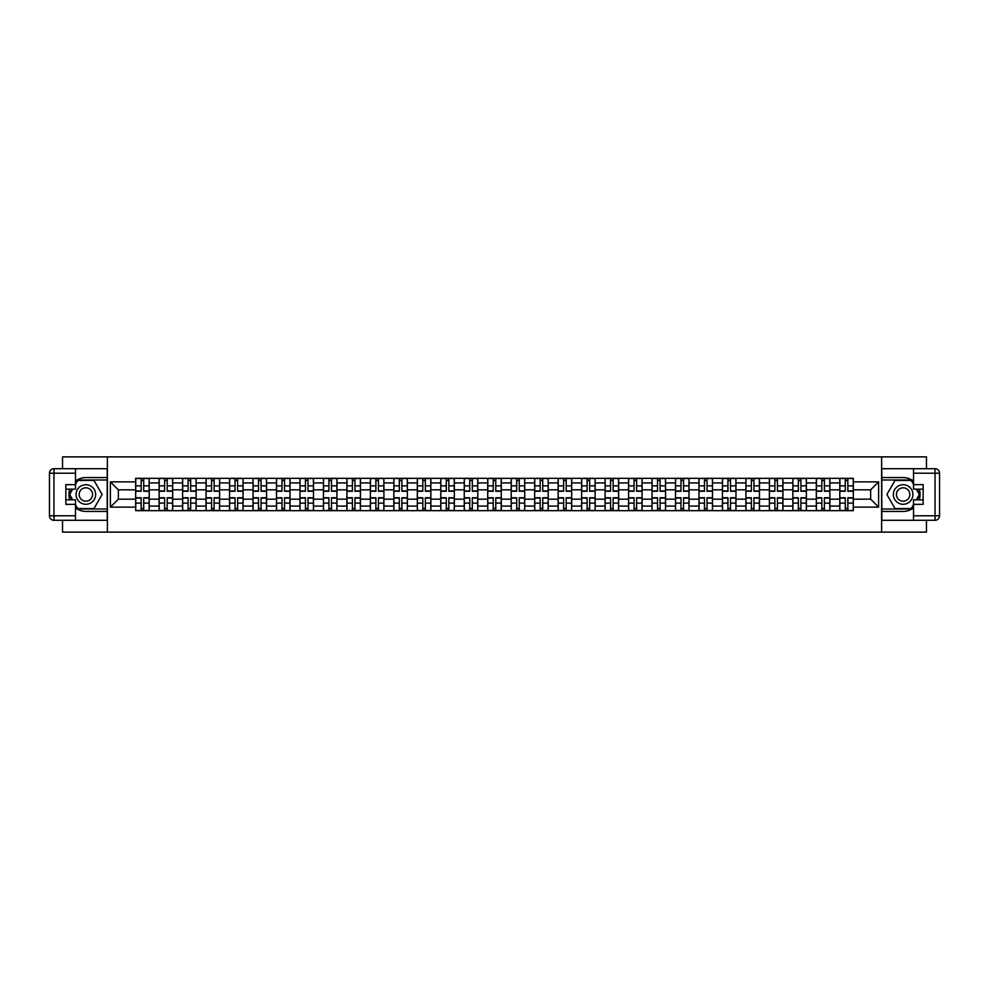 <?xml version="1.0" encoding="UTF-8"?>
<svg xmlns="http://www.w3.org/2000/svg" width="989" height="989" viewBox="0 0 989 989"><rect width="100%" height="100%" fill="white"/><g stroke="black" fill="none" stroke-linecap="round" stroke-linejoin="round"><path stroke-width="1.48" d="M62.542 520.301L62.542 532.119L926.458 532.119L926.458 520.301M926.458 468.699L926.458 456.881L62.542 456.881L62.542 468.699M159.13 510.67L159.13 482.916L149.203 482.916L149.203 510.67M149.203 482.916L149.203 478.33M159.13 482.916L159.13 478.33M172.679 478.33L172.679 510.67M182.606 510.67L182.606 478.33M196.143 478.33L196.143 510.67M206.071 510.67L206.071 478.33M219.62 478.33L219.62 510.67M229.547 510.67L229.547 478.33M243.084 478.33L243.084 510.67M253.023 510.67L253.023 478.33M266.56 478.33L266.56 510.67M276.487 510.67L276.487 478.33M290.024 478.33L290.024 510.67M299.964 510.67L299.964 478.33M313.501 478.33L313.501 510.67M323.428 510.67L323.428 478.33M336.977 478.33L336.977 510.67M346.904 510.67L346.904 478.33M360.441 478.33L360.441 510.67M370.368 510.67L370.368 478.33M383.917 478.33L383.917 510.67M393.845 510.67L393.845 478.33M407.381 478.33L407.381 510.67M417.321 510.67L417.321 478.33M430.858 478.33L430.858 510.67M440.785 510.67L440.785 478.33M454.334 478.33L454.334 510.67M464.261 510.67L464.261 478.33M477.798 478.33L477.798 510.67M487.725 510.67L487.725 478.33M501.275 478.33L501.275 510.67M511.202 510.67L511.202 478.33M524.739 478.33L524.739 510.67M534.666 510.67L534.666 478.33M548.215 478.33L548.215 510.67M558.142 510.67L558.142 478.33M571.679 478.33L571.679 510.67M581.619 510.67L581.619 478.33M595.155 478.33L595.155 510.67M605.083 510.67L605.083 478.33M618.632 478.33L618.632 510.67M628.559 510.67L628.559 478.33M642.096 478.33L642.096 510.67M652.023 510.67L652.023 478.33M665.572 478.33L665.572 510.67M675.499 510.67L675.499 478.33M689.036 478.33L689.036 510.67M698.976 510.67L698.976 478.33M712.513 478.33L712.513 510.67M722.44 510.67L722.44 478.33M735.977 478.33L735.977 510.67M745.916 510.67L745.916 478.33M759.453 478.33L759.453 510.67M769.38 510.67L769.38 478.33M782.929 478.33L782.929 510.67M792.857 510.67L792.857 478.33M806.394 478.33L806.394 510.67M816.321 510.67L816.321 478.33M829.87 478.33L829.87 510.67M839.797 510.67L839.797 478.33M839.797 499.161L829.87 499.161M816.321 499.161L806.394 499.161M792.857 499.161L782.929 499.161M769.38 499.161L759.453 499.161M745.916 499.161L735.977 499.161M722.44 499.161L712.513 499.161M698.976 499.161L689.036 499.161M675.499 499.161L665.572 499.161M652.023 499.161L642.096 499.161M628.559 499.161L618.632 499.161M605.083 499.161L595.155 499.161M581.619 499.161L571.679 499.161M558.142 499.161L548.215 499.161M534.666 499.161L524.739 499.161M511.202 499.161L501.275 499.161M487.725 499.161L477.798 499.161M464.261 499.161L454.334 499.161M440.785 499.161L430.858 499.161M417.321 499.161L407.381 499.161M393.845 499.161L383.917 499.161M370.368 499.161L360.441 499.161M346.904 499.161L336.977 499.161M323.428 499.161L313.501 499.161M299.964 499.161L290.024 499.161M276.487 499.161L266.56 499.161M253.023 499.161L243.084 499.161M229.547 499.161L219.62 499.161M206.071 499.161L196.143 499.161M182.606 499.161L172.679 499.161M159.13 499.161L149.203 499.161M839.797 489.839L829.87 489.839M816.321 489.839L806.394 489.839M792.857 489.839L782.929 489.839M769.38 489.839L759.453 489.839M745.916 489.839L735.977 489.839M722.44 489.839L712.513 489.839M698.976 489.839L689.036 489.839M675.499 489.839L665.572 489.839M652.023 489.839L642.096 489.839M628.559 489.839L618.632 489.839M605.083 489.839L595.155 489.839M581.619 489.839L571.679 489.839M558.142 489.839L548.215 489.839M534.666 489.839L524.739 489.839M511.202 489.839L501.275 489.839M487.725 489.839L477.798 489.839M464.261 489.839L454.334 489.839M440.785 489.839L430.858 489.839M417.321 489.839L407.381 489.839M393.845 489.839L383.917 489.839M370.368 489.839L360.441 489.839M346.904 489.839L336.977 489.839M323.428 489.839L313.501 489.839M299.964 489.839L290.024 489.839M276.487 489.839L266.56 489.839M253.023 489.839L243.084 489.839M229.547 489.839L219.62 489.839M206.071 489.839L196.143 489.839M182.606 489.839L172.679 489.839M159.13 489.839L149.203 489.839M118.359 499.161L135.666 499.161L135.666 489.839L118.359 489.839L118.359 499.161L110.385 507.134L110.385 481.866L135.666 481.866L135.666 489.839M853.334 489.839L853.334 499.161L870.641 499.161L870.641 489.839L853.334 489.839L853.334 478.33L135.666 478.33L135.666 481.866M853.334 481.866L878.615 481.866L878.615 507.134L853.334 507.134L853.334 499.161M135.666 499.161L135.666 510.67L853.334 510.67L853.334 507.134M135.666 507.134L110.385 507.134M881.619 532.119L881.619 456.881M107.381 532.119L107.381 456.881M143.714 508.42L141.155 508.42M141.155 480.58L143.714 480.58M167.178 508.42L164.619 508.42M164.619 480.58L167.178 480.58M190.654 508.42L188.095 508.42M188.095 480.58L190.654 480.58M214.119 508.42L211.572 508.42M211.572 480.58L214.119 480.58M237.595 508.42L235.036 508.42M235.036 480.58L237.595 480.58M261.071 508.42L258.512 508.42M258.512 480.58L261.071 480.58M284.535 508.42L281.976 508.42M281.976 480.58L284.535 480.58M308.012 508.42L305.453 508.42M305.453 480.58L308.012 480.58M331.476 508.42L328.917 508.42M328.917 480.58L331.476 480.58M354.952 508.42L352.393 508.42M352.393 480.58L354.952 480.58M378.428 508.42L375.869 508.42M375.869 480.58L378.428 480.58M401.893 508.42L399.333 508.42M399.333 480.58L401.893 480.58M425.369 508.42L422.81 508.42M422.81 480.58L425.369 480.58M448.833 508.42L446.274 508.42M446.274 480.58L448.833 480.58M472.309 508.42L469.75 508.42M469.75 480.58L472.309 480.58M495.773 508.42L493.227 508.42M493.227 480.58L495.773 480.58M519.25 508.42L516.691 508.42M516.691 480.58L519.25 480.58M542.726 508.42L540.167 508.42M540.167 480.58L542.726 480.58M566.19 508.42L563.631 508.42M563.631 480.58L566.19 480.58M589.667 508.42L587.107 508.42M587.107 480.58L589.667 480.58M613.131 508.42L610.572 508.42M610.572 480.58L613.131 480.58M636.607 508.42L634.048 508.42M634.048 480.58L636.607 480.58M660.083 508.42L657.524 508.42M657.524 480.58L660.083 480.58M683.547 508.42L680.988 508.42M680.988 480.58L683.547 480.58M707.024 508.42L704.465 508.42M704.465 480.58L707.024 480.58M730.488 508.42L727.929 508.42M727.929 480.58L730.488 480.58M753.964 508.42L751.405 508.42M751.405 480.58L753.964 480.58M777.428 508.42L774.881 508.42M774.881 480.58L777.428 480.58M800.905 508.42L798.346 508.42M798.346 480.58L800.905 480.58M824.381 508.42L821.822 508.42M821.822 480.58L824.381 480.58M847.845 508.42L845.286 508.42M845.286 480.58L847.845 480.58M110.385 481.866L118.359 489.839M870.641 499.161L878.615 507.134M870.641 489.839L878.615 481.866M143.714 491.261L143.714 478.478L149.129 478.478L149.129 491.261L143.714 491.261M141.155 480.431L143.714 480.431M141.155 478.478L135.74 478.478L135.74 491.261L141.155 491.261L141.155 478.478L143.714 478.478M141.155 497.739L141.155 510.522L135.74 510.522L135.74 497.739L141.155 497.739M143.714 508.569L141.155 508.569M143.714 510.522L149.129 510.522L149.129 497.739L143.714 497.739L143.714 510.522L141.155 510.522M167.178 491.261L167.178 478.478L172.593 478.478L172.593 491.261L167.178 491.261M164.619 480.431L167.178 480.431M164.619 478.478L159.204 478.478L159.204 491.261L164.619 491.261L164.619 478.478L167.178 478.478M190.654 491.261L190.654 478.478L196.069 478.478L196.069 491.261L190.654 491.261M188.095 480.431L190.654 480.431M188.095 478.478L182.681 478.478L182.681 491.261L188.095 491.261L188.095 478.478L190.654 478.478M75.473 507.864A16.924 16.924 0 0 0 85.858 511.424L107.22 511.424L107.22 520.301L53.962 520.301A4.512 4.512 0 0 1 49.45 515.788L49.45 473.212A4.512 4.512 0 0 1 53.962 468.699L75.473 468.699L75.473 489.159L65.855 489.159M75.473 468.699L107.22 468.699L107.22 477.576L85.858 477.576A16.924 16.924 0 0 0 75.473 481.136M69.799 489.159A16.924 16.924 0 0 0 69.799 499.841M107.22 511.424L107.22 477.576M65.855 499.841L75.473 499.841L75.473 520.301M75.473 484.647L65.855 484.647L65.855 504.353L75.473 504.353M107.22 479.986L77.476 479.986L75.473 483.448M75.473 505.552L77.476 509.014L107.22 509.014M72.185 489.159L69.094 494.5L72.185 499.841M913.527 481.136A16.924 16.924 0 0 0 903.142 477.576L881.78 477.576L881.78 468.699L935.038 468.699A4.512 4.512 0 0 1 939.55 473.212L939.55 515.788A4.512 4.512 0 0 1 935.038 520.301L913.527 520.301L913.527 499.841L923.145 499.841M913.527 520.301L881.78 520.301L881.78 511.424L903.142 511.424A16.924 16.924 0 0 0 913.527 507.864M919.201 499.841A16.924 16.924 0 0 0 919.201 489.159M881.78 477.576L881.78 511.424M923.145 489.159L913.527 489.159L913.527 468.699M913.527 504.353L923.145 504.353L923.145 484.647L913.527 484.647M881.78 509.014L911.524 509.014L913.527 505.552M913.527 483.448L911.524 479.986L881.78 479.986M916.815 499.841L919.906 494.5L916.815 489.159M76.079 494.5A9.779 9.779 0 0 0 85.858 504.279A9.779 9.779 0 0 0 95.636 494.5A9.779 9.779 0 0 0 85.858 484.721A9.779 9.779 0 0 0 76.079 494.5M79.169 494.5A6.7 6.7 0 0 0 85.858 501.2A6.7 6.7 0 0 0 92.558 494.5A6.7 6.7 0 0 0 85.858 487.8A6.7 6.7 0 0 0 79.169 494.5M75.473 484.35L77.735 480.431L93.98 480.431L102.102 494.5L93.98 508.569L77.735 508.569L75.473 504.65M72.704 499.841L69.613 494.5L72.704 489.159M893.364 494.5A9.779 9.779 0 0 0 903.142 504.279A9.779 9.779 0 0 0 912.921 494.5A9.779 9.779 0 0 0 903.142 484.721A9.779 9.779 0 0 0 893.364 494.5M896.442 494.5A6.7 6.7 0 0 0 903.142 501.2A6.7 6.7 0 0 0 909.831 494.5A6.7 6.7 0 0 0 903.142 487.8A6.7 6.7 0 0 0 896.442 494.5M913.527 504.65L911.265 508.569L895.02 508.569L886.898 494.5L895.02 480.431L911.265 480.431L913.527 484.35M916.296 489.159L919.387 494.5L916.296 499.841M164.619 497.739L164.619 510.522L159.204 510.522L159.204 497.739L164.619 497.739M167.178 508.569L164.619 508.569M167.178 510.522L172.593 510.522L172.593 497.739L167.178 497.739L167.178 510.522L164.619 510.522M188.095 497.739L188.095 510.522L182.681 510.522L182.681 497.739L188.095 497.739M190.654 508.569L188.095 508.569M190.654 510.522L196.069 510.522L196.069 497.739L190.654 497.739L190.654 510.522L188.095 510.522M214.119 491.261L214.119 478.478L219.546 478.478L219.546 491.261L214.119 491.261M211.572 480.431L214.119 480.431M211.572 478.478L206.145 478.478L206.145 491.261L211.572 491.261L211.572 478.478L214.119 478.478M237.595 491.261L237.595 478.478L243.01 478.478L243.01 491.261L237.595 491.261M235.036 480.431L237.595 480.431M235.036 478.478L229.621 478.478L229.621 491.261L235.036 491.261L235.036 478.478L237.595 478.478M261.071 491.261L261.071 478.478L266.486 478.478L266.486 491.261L261.071 491.261M258.512 480.431L261.071 480.431M258.512 478.478L253.097 478.478L253.097 491.261L258.512 491.261L258.512 478.478L261.071 478.478M211.572 497.739L211.572 510.522L206.145 510.522L206.145 497.739L211.572 497.739M214.119 508.569L211.572 508.569M214.119 510.522L219.546 510.522L219.546 497.739L214.119 497.739L214.119 510.522L211.572 510.522M235.036 497.739L235.036 510.522L229.621 510.522L229.621 497.739L235.036 497.739M237.595 508.569L235.036 508.569M237.595 510.522L243.01 510.522L243.01 497.739L237.595 497.739L237.595 510.522L235.036 510.522M258.512 497.739L258.512 510.522L253.097 510.522L253.097 497.739L258.512 497.739M261.071 508.569L258.512 508.569M261.071 510.522L266.486 510.522L266.486 497.739L261.071 497.739L261.071 510.522L258.512 510.522M284.535 491.261L284.535 478.478L289.95 478.478L289.95 491.261L284.535 491.261M281.976 480.431L284.535 480.431M281.976 478.478L276.561 478.478L276.561 491.261L281.976 491.261L281.976 478.478L284.535 478.478M281.976 497.739L281.976 510.522L276.561 510.522L276.561 497.739L281.976 497.739M284.535 508.569L281.976 508.569M284.535 510.522L289.95 510.522L289.95 497.739L284.535 497.739L284.535 510.522L281.976 510.522M308.012 491.261L308.012 478.478L313.426 478.478L313.426 491.261L308.012 491.261M305.453 480.431L308.012 480.431M305.453 478.478L300.038 478.478L300.038 491.261L305.453 491.261L305.453 478.478L308.012 478.478M305.453 497.739L305.453 510.522L300.038 510.522L300.038 497.739L305.453 497.739M308.012 508.569L305.453 508.569M308.012 510.522L313.426 510.522L313.426 497.739L308.012 497.739L308.012 510.522L305.453 510.522M331.476 491.261L331.476 478.478L336.903 478.478L336.903 491.261L331.476 491.261M328.917 480.431L331.476 480.431M328.917 478.478L323.502 478.478L323.502 491.261L328.917 491.261L328.917 478.478L331.476 478.478M328.917 497.739L328.917 510.522L323.502 510.522L323.502 497.739L328.917 497.739M331.476 508.569L328.917 508.569M331.476 510.522L336.903 510.522L336.903 497.739L331.476 497.739L331.476 510.522L328.917 510.522M354.952 491.261L354.952 478.478L360.367 478.478L360.367 491.261L354.952 491.261M352.393 480.431L354.952 480.431M352.393 478.478L346.978 478.478L346.978 491.261L352.393 491.261L352.393 478.478L354.952 478.478M352.393 497.739L352.393 510.522L346.978 510.522L346.978 497.739L352.393 497.739M354.952 508.569L352.393 508.569M354.952 510.522L360.367 510.522L360.367 497.739L354.952 497.739L354.952 510.522L352.393 510.522M378.428 491.261L378.428 478.478L383.843 478.478L383.843 491.261L378.428 491.261M375.869 480.431L378.428 480.431M375.869 478.478L370.455 478.478L370.455 491.261L375.869 491.261L375.869 478.478L378.428 478.478M375.869 497.739L375.869 510.522L370.455 510.522L370.455 497.739L375.869 497.739M378.428 508.569L375.869 508.569M378.428 510.522L383.843 510.522L383.843 497.739L378.428 497.739L378.428 510.522L375.869 510.522M401.893 491.261L401.893 478.478L407.307 478.478L407.307 491.261L401.893 491.261M399.333 480.431L401.893 480.431M399.333 478.478L393.919 478.478L393.919 491.261L399.333 491.261L399.333 478.478L401.893 478.478M399.333 497.739L399.333 510.522L393.919 510.522L393.919 497.739L399.333 497.739M401.893 508.569L399.333 508.569M401.893 510.522L407.307 510.522L407.307 497.739L401.893 497.739L401.893 510.522L399.333 510.522M425.369 491.261L425.369 478.478L430.784 478.478L430.784 491.261L425.369 491.261M422.81 480.431L425.369 480.431M422.81 478.478L417.395 478.478L417.395 491.261L422.81 491.261L422.81 478.478L425.369 478.478M422.81 497.739L422.81 510.522L417.395 510.522L417.395 497.739L422.81 497.739M425.369 508.569L422.81 508.569M425.369 510.522L430.784 510.522L430.784 497.739L425.369 497.739L425.369 510.522L422.81 510.522M448.833 491.261L448.833 478.478L454.248 478.478L454.248 491.261L448.833 491.261M446.274 480.431L448.833 480.431M446.274 478.478L440.859 478.478L440.859 491.261L446.274 491.261L446.274 478.478L448.833 478.478M446.274 497.739L446.274 510.522L440.859 510.522L440.859 497.739L446.274 497.739M448.833 508.569L446.274 508.569M448.833 510.522L454.248 510.522L454.248 497.739L448.833 497.739L448.833 510.522L446.274 510.522M472.309 491.261L472.309 478.478L477.724 478.478L477.724 491.261L472.309 491.261M469.75 480.431L472.309 480.431M469.75 478.478L464.336 478.478L464.336 491.261L469.75 491.261L469.75 478.478L472.309 478.478M469.75 497.739L469.75 510.522L464.336 510.522L464.336 497.739L469.75 497.739M472.309 508.569L469.75 508.569M472.309 510.522L477.724 510.522L477.724 497.739L472.309 497.739L472.309 510.522L469.75 510.522M495.773 491.261L495.773 478.478L501.2 478.478L501.2 491.261L495.773 491.261M493.227 480.431L495.773 480.431M493.227 478.478L487.8 478.478L487.8 491.261L493.227 491.261L493.227 478.478L495.773 478.478M493.227 497.739L493.227 510.522L487.8 510.522L487.8 497.739L493.227 497.739M495.773 508.569L493.227 508.569M495.773 510.522L501.2 510.522L501.2 497.739L495.773 497.739L495.773 510.522L493.227 510.522M519.25 491.261L519.25 478.478L524.664 478.478L524.664 491.261L519.25 491.261M516.691 480.431L519.25 480.431M516.691 478.478L511.276 478.478L511.276 491.261L516.691 491.261L516.691 478.478L519.25 478.478M516.691 497.739L516.691 510.522L511.276 510.522L511.276 497.739L516.691 497.739M519.25 508.569L516.691 508.569M519.25 510.522L524.664 510.522L524.664 497.739L519.25 497.739L519.25 510.522L516.691 510.522M542.726 491.261L542.726 478.478L548.141 478.478L548.141 491.261L542.726 491.261M540.167 480.431L542.726 480.431M540.167 478.478L534.752 478.478L534.752 491.261L540.167 491.261L540.167 478.478L542.726 478.478M540.167 497.739L540.167 510.522L534.752 510.522L534.752 497.739L540.167 497.739M542.726 508.569L540.167 508.569M542.726 510.522L548.141 510.522L548.141 497.739L542.726 497.739L542.726 510.522L540.167 510.522M566.19 491.261L566.19 478.478L571.605 478.478L571.605 491.261L566.19 491.261M563.631 480.431L566.19 480.431M563.631 478.478L558.216 478.478L558.216 491.261L563.631 491.261L563.631 478.478L566.19 478.478M563.631 497.739L563.631 510.522L558.216 510.522L558.216 497.739L563.631 497.739M566.19 508.569L563.631 508.569M566.19 510.522L571.605 510.522L571.605 497.739L566.19 497.739L566.19 510.522L563.631 510.522M589.667 491.261L589.667 478.478L595.081 478.478L595.081 491.261L589.667 491.261M587.107 480.431L589.667 480.431M587.107 478.478L581.693 478.478L581.693 491.261L587.107 491.261L587.107 478.478L589.667 478.478M587.107 497.739L587.107 510.522L581.693 510.522L581.693 497.739L587.107 497.739M589.667 508.569L587.107 508.569M589.667 510.522L595.081 510.522L595.081 497.739L589.667 497.739L589.667 510.522L587.107 510.522M613.131 491.261L613.131 478.478L618.545 478.478L618.545 491.261L613.131 491.261M610.572 480.431L613.131 480.431M610.572 478.478L605.157 478.478L605.157 491.261L610.572 491.261L610.572 478.478L613.131 478.478M610.572 497.739L610.572 510.522L605.157 510.522L605.157 497.739L610.572 497.739M613.131 508.569L610.572 508.569M613.131 510.522L618.545 510.522L618.545 497.739L613.131 497.739L613.131 510.522L610.572 510.522M636.607 491.261L636.607 478.478L642.022 478.478L642.022 491.261L636.607 491.261M634.048 480.431L636.607 480.431M634.048 478.478L628.633 478.478L628.633 491.261L634.048 491.261L634.048 478.478L636.607 478.478M634.048 497.739L634.048 510.522L628.633 510.522L628.633 497.739L634.048 497.739M636.607 508.569L634.048 508.569M636.607 510.522L642.022 510.522L642.022 497.739L636.607 497.739L636.607 510.522L634.048 510.522M660.083 491.261L660.083 478.478L665.498 478.478L665.498 491.261L660.083 491.261M657.524 480.431L660.083 480.431M657.524 478.478L652.097 478.478L652.097 491.261L657.524 491.261L657.524 478.478L660.083 478.478M657.524 497.739L657.524 510.522L652.097 510.522L652.097 497.739L657.524 497.739M660.083 508.569L657.524 508.569M660.083 510.522L665.498 510.522L665.498 497.739L660.083 497.739L660.083 510.522L657.524 510.522M683.547 491.261L683.547 478.478L688.962 478.478L688.962 491.261L683.547 491.261M680.988 480.431L683.547 480.431M680.988 478.478L675.574 478.478L675.574 491.261L680.988 491.261L680.988 478.478L683.547 478.478M680.988 497.739L680.988 510.522L675.574 510.522L675.574 497.739L680.988 497.739M683.547 508.569L680.988 508.569M683.547 510.522L688.962 510.522L688.962 497.739L683.547 497.739L683.547 510.522L680.988 510.522M707.024 491.261L707.024 478.478L712.439 478.478L712.439 491.261L707.024 491.261M704.465 480.431L707.024 480.431M704.465 478.478L699.05 478.478L699.05 491.261L704.465 491.261L704.465 478.478L707.024 478.478M704.465 497.739L704.465 510.522L699.05 510.522L699.05 497.739L704.465 497.739M707.024 508.569L704.465 508.569M707.024 510.522L712.439 510.522L712.439 497.739L707.024 497.739L707.024 510.522L704.465 510.522M730.488 491.261L730.488 478.478L735.903 478.478L735.903 491.261L730.488 491.261M727.929 480.431L730.488 480.431M727.929 478.478L722.514 478.478L722.514 491.261L727.929 491.261L727.929 478.478L730.488 478.478M727.929 497.739L727.929 510.522L722.514 510.522L722.514 497.739L727.929 497.739M730.488 508.569L727.929 508.569M730.488 510.522L735.903 510.522L735.903 497.739L730.488 497.739L730.488 510.522L727.929 510.522M753.964 491.261L753.964 478.478L759.379 478.478L759.379 491.261L753.964 491.261M751.405 480.431L753.964 480.431M751.405 478.478L745.99 478.478L745.99 491.261L751.405 491.261L751.405 478.478L753.964 478.478M751.405 497.739L751.405 510.522L745.99 510.522L745.99 497.739L751.405 497.739M753.964 508.569L751.405 508.569M753.964 510.522L759.379 510.522L759.379 497.739L753.964 497.739L753.964 510.522L751.405 510.522M777.428 491.261L777.428 478.478L782.855 478.478L782.855 491.261L777.428 491.261M774.881 480.431L777.428 480.431M774.881 478.478L769.454 478.478L769.454 491.261L774.881 491.261L774.881 478.478L777.428 478.478M774.881 497.739L774.881 510.522L769.454 510.522L769.454 497.739L774.881 497.739M777.428 508.569L774.881 508.569M777.428 510.522L782.855 510.522L782.855 497.739L777.428 497.739L777.428 510.522L774.881 510.522M800.905 491.261L800.905 478.478L806.319 478.478L806.319 491.261L800.905 491.261M798.346 480.431L800.905 480.431M798.346 478.478L792.931 478.478L792.931 491.261L798.346 491.261L798.346 478.478L800.905 478.478M798.346 497.739L798.346 510.522L792.931 510.522L792.931 497.739L798.346 497.739M800.905 508.569L798.346 508.569M800.905 510.522L806.319 510.522L806.319 497.739L800.905 497.739L800.905 510.522L798.346 510.522M824.381 491.261L824.381 478.478L829.796 478.478L829.796 491.261L824.381 491.261M821.822 480.431L824.381 480.431M821.822 478.478L816.407 478.478L816.407 491.261L821.822 491.261L821.822 478.478L824.381 478.478M821.822 497.739L821.822 510.522L816.407 510.522L816.407 497.739L821.822 497.739M824.381 508.569L821.822 508.569M824.381 510.522L829.796 510.522L829.796 497.739L824.381 497.739L824.381 510.522L821.822 510.522M847.845 491.261L847.845 478.478L853.26 478.478L853.26 491.261L847.845 491.261M845.286 480.431L847.845 480.431M845.286 478.478L839.871 478.478L839.871 491.261L845.286 491.261L845.286 478.478L847.845 478.478M845.286 497.739L845.286 510.522L839.871 510.522L839.871 497.739L845.286 497.739M847.845 508.569L845.286 508.569M847.845 510.522L853.26 510.522L853.26 497.739L847.845 497.739L847.845 510.522L845.286 510.522M816.321 482.916L806.394 482.916M792.857 482.916L782.929 482.916M769.38 482.916L759.453 482.916M745.916 482.916L735.977 482.916M722.44 482.916L712.513 482.916M698.976 482.916L689.036 482.916M675.499 482.916L665.572 482.916M652.023 482.916L642.096 482.916M628.559 482.916L618.632 482.916M605.083 482.916L595.155 482.916M581.619 482.916L571.679 482.916M558.142 482.916L548.215 482.916M534.666 482.916L524.739 482.916M511.202 482.916L501.275 482.916M487.725 482.916L477.798 482.916M464.261 482.916L454.334 482.916M440.785 482.916L430.858 482.916M417.321 482.916L407.381 482.916M393.845 482.916L383.917 482.916M370.368 482.916L360.441 482.916M346.904 482.916L336.977 482.916M323.428 482.916L313.501 482.916M299.964 482.916L290.024 482.916M276.487 482.916L266.56 482.916M253.023 482.916L243.084 482.916M229.547 482.916L219.62 482.916M206.071 482.916L196.143 482.916M182.606 482.916L172.679 482.916M839.797 482.916L829.87 482.916M816.321 506.084L806.394 506.084M792.857 506.084L782.929 506.084M769.38 506.084L759.453 506.084M745.916 506.084L735.977 506.084M722.44 506.084L712.513 506.084M698.976 506.084L689.036 506.084M675.499 506.084L665.572 506.084M652.023 506.084L642.096 506.084M628.559 506.084L618.632 506.084M605.083 506.084L595.155 506.084M581.619 506.084L571.679 506.084M558.142 506.084L548.215 506.084M534.666 506.084L524.739 506.084M511.202 506.084L501.275 506.084M487.725 506.084L477.798 506.084M464.261 506.084L454.334 506.084M440.785 506.084L430.858 506.084M417.321 506.084L407.381 506.084M393.845 506.084L383.917 506.084M370.368 506.084L360.441 506.084M346.904 506.084L336.977 506.084M323.428 506.084L313.501 506.084M299.964 506.084L290.024 506.084M276.487 506.084L266.56 506.084M253.023 506.084L243.084 506.084M229.547 506.084L219.62 506.084M206.071 506.084L196.143 506.084M182.606 506.084L172.679 506.084M159.13 506.084L149.203 506.084M839.797 506.084L829.87 506.084M143.714 490.952L149.129 490.952M143.714 485.871L149.129 485.871M135.74 490.952L141.155 490.952M135.74 485.871L141.155 485.871M141.155 498.048L135.74 498.048M141.155 503.129L135.74 503.129M149.129 498.048L143.714 498.048M149.129 503.129L143.714 503.129M167.178 490.952L172.593 490.952M167.178 485.871L172.593 485.871M159.204 490.952L164.619 490.952M159.204 485.871L164.619 485.871M190.654 490.952L196.069 490.952M190.654 485.871L196.069 485.871M182.681 490.952L188.095 490.952M182.681 485.871L188.095 485.871M75.473 473.212L53.962 473.212L53.962 515.788L75.473 515.788M49.45 473.212L53.962 473.212L53.962 468.699M53.962 520.301L53.962 515.788L49.45 515.788M913.527 515.788L935.038 515.788L935.038 473.212L913.527 473.212M939.55 515.788L935.038 515.788L935.038 520.301M935.038 468.699L935.038 473.212L939.55 473.212M164.619 498.048L159.204 498.048M164.619 503.129L159.204 503.129M172.593 498.048L167.178 498.048M172.593 503.129L167.178 503.129M188.095 498.048L182.681 498.048M188.095 503.129L182.681 503.129M196.069 498.048L190.654 498.048M196.069 503.129L190.654 503.129M214.119 490.952L219.546 490.952M214.119 485.871L219.546 485.871M206.145 490.952L211.572 490.952M206.145 485.871L211.572 485.871M237.595 490.952L243.01 490.952M237.595 485.871L243.01 485.871M229.621 490.952L235.036 490.952M229.621 485.871L235.036 485.871M261.071 490.952L266.486 490.952M261.071 485.871L266.486 485.871M253.097 490.952L258.512 490.952M253.097 485.871L258.512 485.871M211.572 498.048L206.145 498.048M211.572 503.129L206.145 503.129M219.546 498.048L214.119 498.048M219.546 503.129L214.119 503.129M235.036 498.048L229.621 498.048M235.036 503.129L229.621 503.129M243.01 498.048L237.595 498.048M243.01 503.129L237.595 503.129M258.512 498.048L253.097 498.048M258.512 503.129L253.097 503.129M266.486 498.048L261.071 498.048M266.486 503.129L261.071 503.129M284.535 490.952L289.95 490.952M284.535 485.871L289.95 485.871M276.561 490.952L281.976 490.952M276.561 485.871L281.976 485.871M281.976 498.048L276.561 498.048M281.976 503.129L276.561 503.129M289.95 498.048L284.535 498.048M289.95 503.129L284.535 503.129M308.012 490.952L313.426 490.952M308.012 485.871L313.426 485.871M300.038 490.952L305.453 490.952M300.038 485.871L305.453 485.871M305.453 498.048L300.038 498.048M305.453 503.129L300.038 503.129M313.426 498.048L308.012 498.048M313.426 503.129L308.012 503.129M331.476 490.952L336.903 490.952M331.476 485.871L336.903 485.871M323.502 490.952L328.917 490.952M323.502 485.871L328.917 485.871M328.917 498.048L323.502 498.048M328.917 503.129L323.502 503.129M336.903 498.048L331.476 498.048M336.903 503.129L331.476 503.129M354.952 490.952L360.367 490.952M354.952 485.871L360.367 485.871M346.978 490.952L352.393 490.952M346.978 485.871L352.393 485.871M352.393 498.048L346.978 498.048M352.393 503.129L346.978 503.129M360.367 498.048L354.952 498.048M360.367 503.129L354.952 503.129M378.428 490.952L383.843 490.952M378.428 485.871L383.843 485.871M370.455 490.952L375.869 490.952M370.455 485.871L375.869 485.871M375.869 498.048L370.455 498.048M375.869 503.129L370.455 503.129M383.843 498.048L378.428 498.048M383.843 503.129L378.428 503.129M401.893 490.952L407.307 490.952M401.893 485.871L407.307 485.871M393.919 490.952L399.333 490.952M393.919 485.871L399.333 485.871M399.333 498.048L393.919 498.048M399.333 503.129L393.919 503.129M407.307 498.048L401.893 498.048M407.307 503.129L401.893 503.129M425.369 490.952L430.784 490.952M425.369 485.871L430.784 485.871M417.395 490.952L422.81 490.952M417.395 485.871L422.81 485.871M422.81 498.048L417.395 498.048M422.81 503.129L417.395 503.129M430.784 498.048L425.369 498.048M430.784 503.129L425.369 503.129M448.833 490.952L454.248 490.952M448.833 485.871L454.248 485.871M440.859 490.952L446.274 490.952M440.859 485.871L446.274 485.871M446.274 498.048L440.859 498.048M446.274 503.129L440.859 503.129M454.248 498.048L448.833 498.048M454.248 503.129L448.833 503.129M472.309 490.952L477.724 490.952M472.309 485.871L477.724 485.871M464.336 490.952L469.75 490.952M464.336 485.871L469.75 485.871M469.75 498.048L464.336 498.048M469.75 503.129L464.336 503.129M477.724 498.048L472.309 498.048M477.724 503.129L472.309 503.129M495.773 490.952L501.2 490.952M495.773 485.871L501.2 485.871M487.8 490.952L493.227 490.952M487.8 485.871L493.227 485.871M493.227 498.048L487.8 498.048M493.227 503.129L487.8 503.129M501.2 498.048L495.773 498.048M501.2 503.129L495.773 503.129M519.25 490.952L524.664 490.952M519.25 485.871L524.664 485.871M511.276 490.952L516.691 490.952M511.276 485.871L516.691 485.871M516.691 498.048L511.276 498.048M516.691 503.129L511.276 503.129M524.664 498.048L519.25 498.048M524.664 503.129L519.25 503.129M542.726 490.952L548.141 490.952M542.726 485.871L548.141 485.871M534.752 490.952L540.167 490.952M534.752 485.871L540.167 485.871M540.167 498.048L534.752 498.048M540.167 503.129L534.752 503.129M548.141 498.048L542.726 498.048M548.141 503.129L542.726 503.129M566.19 490.952L571.605 490.952M566.19 485.871L571.605 485.871M558.216 490.952L563.631 490.952M558.216 485.871L563.631 485.871M563.631 498.048L558.216 498.048M563.631 503.129L558.216 503.129M571.605 498.048L566.19 498.048M571.605 503.129L566.19 503.129M589.667 490.952L595.081 490.952M589.667 485.871L595.081 485.871M581.693 490.952L587.107 490.952M581.693 485.871L587.107 485.871M587.107 498.048L581.693 498.048M587.107 503.129L581.693 503.129M595.081 498.048L589.667 498.048M595.081 503.129L589.667 503.129M613.131 490.952L618.545 490.952M613.131 485.871L618.545 485.871M605.157 490.952L610.572 490.952M605.157 485.871L610.572 485.871M610.572 498.048L605.157 498.048M610.572 503.129L605.157 503.129M618.545 498.048L613.131 498.048M618.545 503.129L613.131 503.129M636.607 490.952L642.022 490.952M636.607 485.871L642.022 485.871M628.633 490.952L634.048 490.952M628.633 485.871L634.048 485.871M634.048 498.048L628.633 498.048M634.048 503.129L628.633 503.129M642.022 498.048L636.607 498.048M642.022 503.129L636.607 503.129M660.083 490.952L665.498 490.952M660.083 485.871L665.498 485.871M652.097 490.952L657.524 490.952M652.097 485.871L657.524 485.871M657.524 498.048L652.097 498.048M657.524 503.129L652.097 503.129M665.498 498.048L660.083 498.048M665.498 503.129L660.083 503.129M683.547 490.952L688.962 490.952M683.547 485.871L688.962 485.871M675.574 490.952L680.988 490.952M675.574 485.871L680.988 485.871M680.988 498.048L675.574 498.048M680.988 503.129L675.574 503.129M688.962 498.048L683.547 498.048M688.962 503.129L683.547 503.129M707.024 490.952L712.439 490.952M707.024 485.871L712.439 485.871M699.05 490.952L704.465 490.952M699.05 485.871L704.465 485.871M704.465 498.048L699.05 498.048M704.465 503.129L699.05 503.129M712.439 498.048L707.024 498.048M712.439 503.129L707.024 503.129M730.488 490.952L735.903 490.952M730.488 485.871L735.903 485.871M722.514 490.952L727.929 490.952M722.514 485.871L727.929 485.871M727.929 498.048L722.514 498.048M727.929 503.129L722.514 503.129M735.903 498.048L730.488 498.048M735.903 503.129L730.488 503.129M753.964 490.952L759.379 490.952M753.964 485.871L759.379 485.871M745.99 490.952L751.405 490.952M745.99 485.871L751.405 485.871M751.405 498.048L745.99 498.048M751.405 503.129L745.99 503.129M759.379 498.048L753.964 498.048M759.379 503.129L753.964 503.129M777.428 490.952L782.855 490.952M777.428 485.871L782.855 485.871M769.454 490.952L774.881 490.952M769.454 485.871L774.881 485.871M774.881 498.048L769.454 498.048M774.881 503.129L769.454 503.129M782.855 498.048L777.428 498.048M782.855 503.129L777.428 503.129M800.905 490.952L806.319 490.952M800.905 485.871L806.319 485.871M792.931 490.952L798.346 490.952M792.931 485.871L798.346 485.871M798.346 498.048L792.931 498.048M798.346 503.129L792.931 503.129M806.319 498.048L800.905 498.048M806.319 503.129L800.905 503.129M824.381 490.952L829.796 490.952M824.381 485.871L829.796 485.871M816.407 490.952L821.822 490.952M816.407 485.871L821.822 485.871M821.822 498.048L816.407 498.048M821.822 503.129L816.407 503.129M829.796 498.048L824.381 498.048M829.796 503.129L824.381 503.129M847.845 490.952L853.26 490.952M847.845 485.871L853.26 485.871M839.871 490.952L845.286 490.952M839.871 485.871L845.286 485.871M845.286 498.048L839.871 498.048M845.286 503.129L839.871 503.129M853.26 498.048L847.845 498.048M853.26 503.129L847.845 503.129"/></g></svg>
